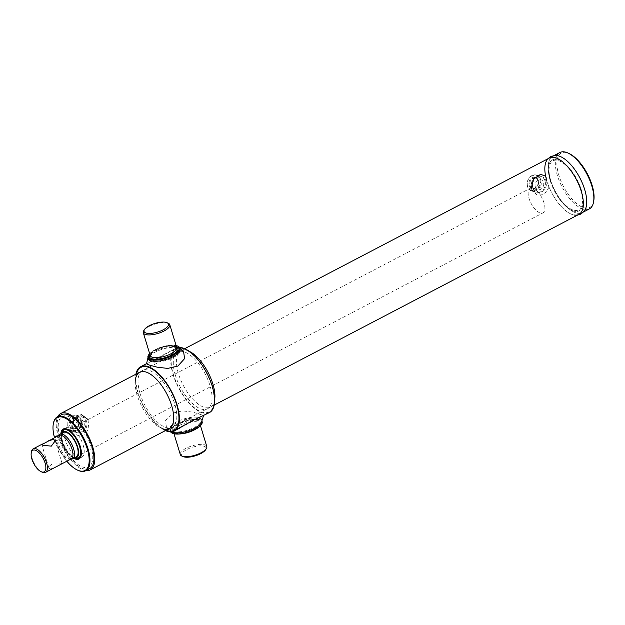 <?xml version="1.0" encoding="UTF-8"?>
<svg xmlns="http://www.w3.org/2000/svg" width="625" height="625" viewBox="0 0 625 625"><rect width="100%" height="100%" fill="white"/><g stroke="black" fill="none" stroke-linecap="round" stroke-linejoin="round"><path stroke-width="0.47" stroke-dasharray="3.12 2.34" d="M550.219 180.641A28.781 12.656 -117.6 0 0 573.609 211.078A28.781 12.656 -117.6 0 0 581.359 190.016A28.781 12.656 -117.6 0 0 557.969 159.586A28.781 12.656 -117.6 0 0 550.219 180.641A28.781 12.656 62.4 0 1 548.414 171.195A28.781 12.656 62.4 0 1 564.094 162.992A28.781 12.656 62.4 0 1 581.359 190.016A28.781 12.656 62.4 0 1 583.164 199.461A28.781 12.656 62.4 0 1 567.484 207.664A28.781 12.656 62.4 0 1 550.219 180.641M550.82 180.82A27.672 12.164 62.4 0 1 558.266 160.57A27.672 12.164 62.4 0 1 580.758 189.836A27.672 12.164 62.4 0 1 573.312 210.086A27.672 12.164 62.4 0 1 550.82 180.82M593.75 200.938A30.719 13.508 62.4 0 1 578.055 204.68A30.719 13.508 62.4 0 1 558.859 175.258A30.719 13.508 62.4 0 1 568.93 153.461M559.852 152.523A31.828 13.992 -117.6 0 0 557.383 175.539A31.828 13.992 -117.6 0 0 589.344 208.922M583.578 211.937L582.234 212.641A31.828 13.992 62.4 0 1 550.266 179.258A31.828 13.992 62.4 0 1 552.734 156.242L554.086 155.539M85.984 470.578A31.828 13.992 62.4 0 1 58.281 436.523A31.828 13.992 62.4 0 1 57.773 416.625M578.836 214.422A31.828 13.992 62.4 0 1 546.875 181.031A31.828 13.992 62.4 0 1 549.344 158.016M537.555 185.906C538.125 181.969 539.594 181.195 541.961 183.602C541.539 187.586 540.07 188.352 537.555 185.906M78.102 426.156C78.672 422.219 80.141 421.453 82.508 423.859C82.078 427.836 80.609 428.609 78.102 426.156M60.078 437.063A28.508 12.531 62.4 0 1 67.75 416.211A28.508 12.531 62.4 0 1 90.914 446.352A28.508 12.531 62.4 0 1 83.242 467.203A28.508 12.531 62.4 0 1 60.078 437.063M71.484 459.172A13.836 6.086 62.4 0 1 69.891 458.984A13.836 6.086 62.4 0 1 60.055 448.016A13.836 6.086 62.4 0 1 58.867 435.039M532.766 188.258A13.836 6.086 62.4 0 1 543.094 200.344A13.836 6.086 62.4 0 1 542.938 212.891A13.836 6.086 62.4 0 1 540.281 213.008A13.836 6.086 62.4 0 1 529.945 200.922A13.836 6.086 62.4 0 1 530.109 188.367A13.836 6.086 62.4 0 1 532.766 188.258M71.078 459.008A13.281 5.844 62.4 0 1 70.055 459.305A13.281 5.844 62.4 0 1 68.531 459.117A13.281 5.844 62.4 0 1 59.086 448.594A13.281 5.844 62.4 0 1 57.945 436.133A13.281 5.844 62.4 0 1 58.766 435.469M61.984 463.766L60.859 463.133L52.625 462.992L48.852 467.898L50.055 469.016L53.742 468.07M42.211 472.188A13.281 5.844 62.4 0 1 34.195 463.305A13.281 5.844 62.4 0 1 31.469 451.656M54.367 437.18L54.508 436.859A30.438 13.383 62.4 0 1 53.375 423.602M63.625 429.188A16.602 7.297 -117.6 0 0 63.75 444.383A16.602 7.297 -117.6 0 0 76.047 458.633A16.602 7.297 -117.6 0 0 79 458.602M80.602 457.172A16.602 7.297 -117.6 0 0 80.742 456.938A16.602 7.297 -117.6 0 0 78.445 441.281A16.602 7.297 -117.6 0 0 67.016 428.93A16.602 7.297 -117.6 0 0 65.977 428.711A16.602 7.297 -117.6 0 0 65.711 428.688M54.508 436.859L58.469 434.781A30.438 13.383 62.4 0 1 61.391 414.734M89.602 468.687A30.438 13.383 62.4 0 1 83.766 468.938A30.438 13.383 62.4 0 1 59.672 438.742L55.57 441.141L60.227 438.914L59.672 438.742M55.82 441.211L54.719 437.586M54.617 437.25L59.023 434.953L60.227 438.914M77.742 470.211A30.438 13.383 62.4 0 1 55.711 440.82M73.703 458.258A16.922 7.438 62.4 0 1 60.883 433.734M55.57 441.141A29.891 13.141 -117.6 0 0 66.812 461.234M58.469 434.781L59.023 434.953M74.289 457.953A14.664 6.445 62.4 0 1 61.836 442.312A14.664 6.445 62.4 0 1 61.461 433.43M75.992 458.273A15.773 6.938 62.4 0 1 62.555 441.445A15.773 6.938 62.4 0 1 62.172 431.844M73.93 458.141A16.602 7.297 62.4 0 1 62.109 441.305A16.602 7.297 62.4 0 1 61.102 433.617M65.195 439.695A16.602 7.297 62.4 0 1 66.477 427.688A16.602 7.297 62.4 0 1 83.156 445.102A16.602 7.297 62.4 0 1 81.867 457.109A16.602 7.297 62.4 0 1 65.195 439.695M73.984 457.195A13.836 6.086 62.4 0 1 62.281 442.445A13.836 6.086 62.4 0 1 61.914 434.109M577.492 215.125L574.055 215A31.828 13.992 62.4 0 1 546.875 181.031M585.445 209.047A31.828 13.992 62.4 0 1 569.359 209.141A31.828 13.992 62.4 0 1 550.266 179.258A31.828 13.992 62.4 0 1 548.273 168.812A31.828 13.992 62.4 0 1 557.523 155.656M72.352 428.055A8.305 6.852 106.8 0 0 81.211 432.031A8.305 6.852 106.8 0 0 85.562 421.148A8.305 6.852 106.8 0 0 76.703 417.172A8.305 6.852 106.8 0 0 72.352 428.055M88.047 419.531L88.836 428.703L84.672 434.891L77.539 435.336L72.141 429.281L73.734 419.812L81.281 414.609C73.836 416.633 70.773 421.5 72.109 429.203L72.406 430.047M545.023 180.891A8.305 6.852 106.8 0 0 536.156 176.922A8.305 6.852 106.8 0 0 531.805 187.805A8.305 6.852 106.8 0 0 540.672 191.773A8.305 6.852 106.8 0 0 545.023 180.891M545.641 176.219L547.93 180.484L548.297 188.453L544.125 194.641L537 195.078L531.859 189.797L531.352 188.055M209.469 412.563A36.25 15.937 62.4 0 1 173.062 374.531A36.25 15.937 62.4 0 1 175.875 348.312A36.25 15.937 62.4 0 1 179.531 347.469M165.414 430.602A36.25 15.937 62.4 0 1 137.82 392.961A36.25 15.937 62.4 0 1 135.922 374.195M175.352 375.219A32.016 14.078 62.4 0 1 183.969 351.789A32.016 14.078 62.4 0 1 209.992 385.648A32.016 14.078 62.4 0 1 201.375 409.078A32.016 14.078 62.4 0 1 175.352 375.219M140.109 393.648A32.016 14.078 62.4 0 1 148.727 370.219A32.016 14.078 62.4 0 1 174.75 404.078A32.016 14.078 62.4 0 1 166.133 427.508A32.016 14.078 62.4 0 1 140.109 393.648M176.117 345.547A16.328 5.789 -16.9 0 0 149.633 353.594M177.734 346.094A16.602 5.891 -16.9 0 0 177.062 345.852A16.602 5.891 -16.9 0 0 161.5 347.32A16.602 5.891 -16.9 0 0 148.594 354.945M177.664 347.836A16.602 5.891 -16.9 0 0 158.938 350.445A16.602 5.891 -16.9 0 0 148.562 359.57A16.602 5.891 -16.9 0 0 151.234 361.656A16.602 5.891 -16.9 0 0 169.961 359.039A16.602 5.891 -16.9 0 0 180.336 349.914A16.602 5.891 -16.9 0 0 177.664 347.836M168.258 323.242A13.836 4.906 -16.9 0 0 167.562 322.992A13.836 4.906 -16.9 0 0 154.461 324.258A13.836 4.906 -16.9 0 0 143.758 330.688M172.367 433.211A16.328 5.789 163.1 0 1 178.305 423.719A16.328 5.789 163.1 0 1 199.328 419.984A16.328 5.789 163.1 0 1 201.516 424.352M170.578 431.828A16.602 5.891 163.1 0 1 170.375 431.359A16.602 5.891 163.1 0 1 180.75 422.234A16.602 5.891 163.1 0 1 199.477 419.625A16.602 5.891 163.1 0 1 202.148 421.711M172.445 431.469A16.602 5.891 163.1 0 1 169.773 429.383A16.602 5.891 163.1 0 1 180.148 420.258A16.602 5.891 163.1 0 1 198.875 417.648A16.602 5.891 163.1 0 1 201.547 419.727A16.602 5.891 163.1 0 1 191.172 428.852A16.602 5.891 163.1 0 1 172.445 431.469M180.312 454.57A13.836 4.906 163.1 0 1 188.961 446.969A13.836 4.906 163.1 0 1 204.57 444.789A13.836 4.906 163.1 0 1 206.797 446.523M183.086 456.602A12.727 4.516 163.1 0 1 187.484 449.203A12.727 4.516 163.1 0 1 203.984 446.242A12.727 4.516 163.1 0 1 205.625 449.758M146.516 363.836L155.906 359.469L172.016 350.43L183.516 351.141M179.82 348.531A16.602 5.891 -16.9 0 0 178.055 347.219A16.602 5.891 -16.9 0 0 155.211 351.195A16.602 5.891 -16.9 0 0 148.945 356.062A16.602 5.891 -16.9 0 0 148.211 358.133M180.539 427.688L203.586 415.461L192.945 412.125L182.43 410.883L172.242 413.219L165.5 420.688L166.594 428.156L176.008 429.672M166.594 428.156L172.047 432.086A16.602 5.891 163.1 0 1 176.93 422.695A16.602 5.891 163.1 0 1 195.453 417.984A16.602 5.891 163.1 0 1 201.156 423.242M527.602 186.172A7.75 6.391 -73.2 0 1 531.664 176.016A7.75 6.391 -73.2 0 1 539.938 179.727A7.75 6.391 -73.2 0 1 535.875 189.883A7.75 6.391 -73.2 0 1 527.602 186.172M540.68 179.586A8.305 6.852 106.8 0 0 536.469 175.094A8.305 6.852 106.8 0 0 529.188 177.828A8.305 6.852 106.8 0 0 527.461 186.492A8.305 6.852 106.8 0 0 531.68 190.992A8.305 6.852 106.8 0 0 538.961 188.25A8.305 6.852 106.8 0 0 540.68 179.586M532.852 188.117A8.305 6.852 -73.2 0 1 534.578 179.453A8.305 6.852 -73.2 0 1 541.852 176.711A8.305 6.852 -73.2 0 1 546.07 181.211A8.305 6.852 -73.2 0 1 544.344 189.875A8.305 6.852 -73.2 0 1 537.07 192.609A8.305 6.852 -73.2 0 1 532.852 188.117M529.148 185.367A5.812 4.789 106.8 0 0 535.352 188.148A5.812 4.789 106.8 0 0 538.398 180.531A5.812 4.789 106.8 0 0 532.195 177.75A5.812 4.789 106.8 0 0 529.148 185.367M538.227 180.914A5.156 4.258 -73.2 0 1 537.156 186.289A5.156 4.258 -73.2 0 1 532.641 187.992A5.156 4.258 -73.2 0 1 530.023 185.203A5.156 4.258 -73.2 0 1 531.094 179.82A5.156 4.258 -73.2 0 1 535.609 178.117A5.156 4.258 -73.2 0 1 538.227 180.914M535.305 186.789A5.156 4.258 106.8 0 0 537.922 189.586A5.156 4.258 106.8 0 0 542.445 187.883A5.156 4.258 106.8 0 0 543.508 182.5A5.156 4.258 106.8 0 0 540.891 179.711A5.156 4.258 106.8 0 0 536.375 181.414A5.156 4.258 106.8 0 0 535.305 186.789M68.148 426.43A7.75 6.391 -73.2 0 1 72.211 416.273A7.75 6.391 -73.2 0 1 80.484 419.977A7.75 6.391 -73.2 0 1 76.422 430.133A7.75 6.391 -73.2 0 1 68.148 426.43M81.227 419.836A8.305 6.852 106.8 0 0 77.008 415.344A8.305 6.852 106.8 0 0 69.727 418.086A8.305 6.852 106.8 0 0 68.008 426.75A8.305 6.852 106.8 0 0 72.219 431.242A8.305 6.852 106.8 0 0 79.5 428.508A8.305 6.852 106.8 0 0 81.227 419.836M73.398 428.375A8.305 6.852 -73.2 0 1 75.117 419.703A8.305 6.852 -73.2 0 1 82.398 416.969A8.305 6.852 -73.2 0 1 86.609 421.461A8.305 6.852 -73.2 0 1 84.891 430.125A8.305 6.852 -73.2 0 1 77.609 432.867A8.305 6.852 -73.2 0 1 73.398 428.375M69.695 425.625A5.812 4.789 106.8 0 0 75.898 428.398A5.812 4.789 106.8 0 0 78.938 420.789A5.812 4.789 106.8 0 0 72.734 418.008A5.812 4.789 106.8 0 0 69.695 425.625M78.773 421.164A5.156 4.258 -73.2 0 1 77.703 426.547A5.156 4.258 -73.2 0 1 73.18 428.25A5.156 4.258 -73.2 0 1 70.562 425.453A5.156 4.258 -73.2 0 1 71.633 420.078A5.156 4.258 -73.2 0 1 76.156 418.375A5.156 4.258 -73.2 0 1 78.773 421.164M75.852 427.047A5.156 4.258 106.8 0 0 78.469 429.836A5.156 4.258 106.8 0 0 82.984 428.133A5.156 4.258 106.8 0 0 84.055 422.758A5.156 4.258 106.8 0 0 81.438 419.961A5.156 4.258 106.8 0 0 76.914 421.664A5.156 4.258 106.8 0 0 75.852 427.047M192.156 352.961A31.828 13.992 -117.6 0 0 187.023 350.398A31.828 13.992 -117.6 0 0 178.453 373.688A31.828 13.992 -117.6 0 0 204.32 407.336A31.828 13.992 -117.6 0 0 214.938 396.531M183.016 348.641A35.539 15.625 -117.6 0 0 182.438 348.477A35.539 15.625 -117.6 0 0 173.594 375.125A35.539 15.625 -117.6 0 0 202.336 412.227A35.539 15.625 -117.6 0 0 213.078 407.07A35.539 15.625 -117.6 0 0 206.766 373.672A35.539 15.625 -117.6 0 0 183.016 348.641M167.664 430.82A35.539 15.625 62.4 0 1 167.094 430.656A35.539 15.625 62.4 0 1 143.336 405.625A35.539 15.625 62.4 0 1 137.031 372.227M163.086 428.898A31.828 13.992 62.4 0 1 157.953 426.336A31.828 13.992 62.4 0 1 135.164 382.766L136.461 373.914M176.711 347.5A13.836 4.906 -16.9 0 0 174.484 345.766A13.836 4.906 -16.9 0 0 158.875 347.945A13.836 4.906 -16.9 0 0 150.227 355.547C148.891 355.594 150.672 353.82 155.57 350.242C162.688 346.695 169.18 345.406 175.047 346.367L176.711 347.5M149.945 354.625A14.945 5.305 163.1 0 1 161.5 347.672A14.945 5.305 163.1 0 1 175.664 346.297A14.945 5.305 163.1 0 1 176.43 346.578M180.336 433.922A13.836 4.906 163.1 0 1 175.625 433.531A13.836 4.906 163.1 0 1 173.398 431.797A13.836 4.906 163.1 0 1 182.039 424.195A13.836 4.906 163.1 0 1 197.648 422.016A13.836 4.906 163.1 0 1 199.875 423.75A13.836 4.906 163.1 0 1 195.289 429.375M174.438 433A14.945 5.305 -16.9 0 0 194.422 429.219A14.945 5.305 -16.9 0 0 198.227 420.563A14.945 5.305 -16.9 0 0 178.25 424.352A14.945 5.305 -16.9 0 0 174.438 433M139.688 372.227L184.688 348.695M169.18 428.633L214.188 405.102M76.18 456.961L542.938 212.891M70.055 459.305L70.617 459.25M48.852 467.898L41.789 444.641M62.148 463.578L55.234 440.828M57.945 436.133L58.305 435.711M63.359 432.438L530.109 188.367M80.742 456.938L80.477 457.422M65.977 428.711L65.43 428.648M63.836 429.07L66.477 427.688M79.227 458.492L81.867 457.109M583.164 199.461L583.305 201.844M567.484 207.664L569.359 209.141M546.133 161.609L547.992 158.719M548.414 171.195L548.273 168.812M564.094 162.992L562.219 161.516M531.859 189.797L531.57 188.953C530.234 181.242 533.289 176.383 540.734 174.359M175.875 348.312L146.516 363.656M148.562 359.57L148.305 358.727M180.336 349.914L180.078 349.07M200.469 425.703L199.875 423.75C201.211 423.711 199.438 425.477 194.531 429.055C187.414 432.602 180.93 433.898 175.062 432.93L173.398 431.797L173.992 433.75M169.773 429.383L170.375 431.359M201.547 419.727L202.117 421.602M147.992 357.695L148.945 356.062M179.766 348.039L178.055 347.219M536.469 175.094L541.852 176.711M532.641 187.992L537.922 189.586M535.609 178.117L540.891 179.711M531.68 190.992L537.07 192.609M77.008 415.344L82.398 416.969M73.18 428.25L78.469 429.836M76.156 418.375L81.438 419.961M72.219 431.242L77.609 432.867M182.438 348.477L188.344 350.711M214.609 400.953L213.078 407.07M166.539 430.5L157.953 426.336"/><path stroke-width="0.94" d="M567.812 152.953L568.93 153.461A30.719 13.508 62.4 0 1 592.094 185.266A30.719 13.508 62.4 0 1 593.75 200.938L593.531 202.141A31.828 13.992 -117.6 0 0 591.812 185.906A31.828 13.992 -117.6 0 0 567.812 152.953A31.828 13.992 -117.6 0 0 559.852 152.523L554.086 155.539M552.734 156.242A31.828 13.992 62.4 0 1 584.703 189.625A31.828 13.992 62.4 0 1 582.234 212.641M583.578 211.937L589.344 208.922A31.828 13.992 -117.6 0 0 593.531 202.141M57.773 416.625A31.828 13.992 62.4 0 1 60.75 413.508A31.828 13.992 62.4 0 1 92.711 446.891A31.828 13.992 62.4 0 1 90.242 469.906A31.828 13.992 62.4 0 1 85.984 470.578M184.688 348.695L549.344 158.016A31.828 13.992 62.4 0 1 581.305 191.398A31.828 13.992 62.4 0 1 578.836 214.422L214.188 405.102M58.305 435.711L58.867 435.039A13.836 6.086 62.4 0 1 59.719 434.344A13.836 6.086 62.4 0 1 62.375 434.227A13.836 6.086 62.4 0 1 72.711 446.312A13.836 6.086 62.4 0 1 72.547 458.867A13.836 6.086 62.4 0 1 71.484 459.172L70.617 459.25M48.656 440.758L53.641 439.367L55.234 440.828L51.305 446.141L42.836 445.273L41.789 444.641L58.766 435.469A13.281 5.844 62.4 0 1 61.312 435.352A13.281 5.844 62.4 0 1 71.234 446.961A13.281 5.844 62.4 0 1 71.078 459.008L45.531 472.367A13.281 5.844 62.4 0 1 42.984 472.477A13.281 5.844 62.4 0 1 42.211 472.188L41.094 471.68A12.18 5.352 -117.6 0 0 41.805 471.953A12.18 5.352 -117.6 0 0 45.078 463.039A12.18 5.352 -117.6 0 0 35.18 450.164A12.18 5.352 -117.6 0 0 31.25 452.859A12.18 5.352 -117.6 0 0 33.75 463.539A12.18 5.352 -117.6 0 0 41.094 471.68M31.25 452.859L31.469 451.656A13.281 5.844 62.4 0 1 33.219 448.828A13.281 5.844 62.4 0 1 35.766 448.711A13.281 5.844 62.4 0 1 45.688 460.32A13.281 5.844 62.4 0 1 45.531 472.367M66.812 461.234A29.891 13.141 -117.6 0 0 77.469 470.086A29.891 13.141 -117.6 0 0 79.211 470.75A29.891 13.141 -117.6 0 0 87.258 448.883A29.891 13.141 -117.6 0 0 62.969 417.273A29.891 13.141 -117.6 0 0 53.312 423.898A29.891 13.141 -117.6 0 0 54.367 437.18L54.719 437.586M53.375 423.602A30.438 13.383 62.4 0 1 53.422 423.297A30.438 13.383 62.4 0 1 57.422 416.805A30.438 13.383 62.4 0 1 63.258 416.547A30.438 13.383 62.4 0 1 85.992 443.148A30.438 13.383 62.4 0 1 85.641 470.758A30.438 13.383 62.4 0 1 79.805 471.016A30.438 13.383 62.4 0 1 78.023 470.336A30.438 13.383 62.4 0 1 77.742 470.211M60.883 433.734A16.922 7.438 62.4 0 1 65.43 428.648A16.922 7.438 62.4 0 1 66.492 428.875A16.922 7.438 62.4 0 1 78.141 441.469A16.922 7.438 62.4 0 1 80.477 457.422A16.922 7.438 62.4 0 1 75.688 459.148A16.922 7.438 62.4 0 1 73.703 458.258M79 458.602A16.602 7.297 -117.6 0 0 80.602 457.172M57.422 416.805L61.391 414.734A30.438 13.383 62.4 0 1 67.219 414.477A30.438 13.383 62.4 0 1 89.961 441.07A30.438 13.383 62.4 0 1 89.602 468.687L85.641 470.758M65.711 428.688A16.602 7.297 -117.6 0 0 63.625 429.188M61.461 433.43A14.664 6.445 62.4 0 1 61.477 433.391A14.664 6.445 62.4 0 1 69.328 433.664A14.664 6.445 62.4 0 1 77.703 447.094A14.664 6.445 62.4 0 1 74.328 457.961A14.664 6.445 62.4 0 1 74.289 457.953M61.477 433.391L62.172 431.844A15.773 6.938 62.4 0 1 70.617 432.141A15.773 6.938 62.4 0 1 79.625 446.578A15.773 6.938 62.4 0 1 75.992 458.273L74.328 457.961M61.102 433.617A16.602 7.297 62.4 0 1 63.398 429.297A16.602 7.297 62.4 0 1 80.07 446.719A16.602 7.297 62.4 0 1 78.781 458.727A16.602 7.297 62.4 0 1 73.93 458.141M61.914 434.109A13.836 6.086 62.4 0 1 69.305 434.25A13.836 6.086 62.4 0 1 77.258 446.953A13.836 6.086 62.4 0 1 73.984 457.195M546.875 181.031A31.828 13.992 62.4 0 1 546.133 161.609A31.828 13.992 62.4 0 1 562.219 161.516A31.828 13.992 62.4 0 1 581.305 191.398A31.828 13.992 62.4 0 1 583.305 201.844A31.828 13.992 62.4 0 1 574.055 215M547.992 158.719L550.75 156.562L554.742 155.477L557.523 155.656A31.828 13.992 62.4 0 1 584.703 189.625A31.828 13.992 62.4 0 1 585.445 209.047L584 211.43L580.836 214.094L577.492 215.125M81.281 414.609L88.047 419.531M531.352 188.055L533.492 179.125L540.734 174.359L545.641 176.219M179.531 347.469A36.25 15.937 62.4 0 1 212.281 386.336A36.25 15.937 62.4 0 1 209.469 412.563L194.195 419.828L176.008 429.672M135.922 374.195A36.25 15.937 62.4 0 1 140.633 366.734A36.25 15.937 62.4 0 1 177.047 404.766A36.25 15.937 62.4 0 1 174.227 430.992A36.25 15.937 62.4 0 1 165.414 430.602M149.633 353.594A16.328 5.789 -16.9 0 0 148.68 354.805A16.328 5.789 -16.9 0 0 150.773 359.312A16.328 5.789 -16.9 0 0 171.938 355.508A16.328 5.789 -16.9 0 0 177.586 346.023A16.328 5.789 -16.9 0 0 176.766 345.719A16.328 5.789 -16.9 0 0 176.117 345.547M148.594 354.945A16.602 5.891 -16.9 0 0 148.5 355.086A16.602 5.891 -16.9 0 0 147.961 357.586A16.602 5.891 -16.9 0 0 150.633 359.672A16.602 5.891 -16.9 0 0 169.359 357.062A16.602 5.891 -16.9 0 0 179.734 347.938A16.602 5.891 -16.9 0 0 177.891 346.156A16.602 5.891 -16.9 0 0 177.734 346.094M144.484 329.539L143.758 330.688A13.836 4.906 -16.9 0 0 143.312 332.773A13.836 4.906 -16.9 0 0 145.539 334.508A13.836 4.906 -16.9 0 0 161.141 332.328A13.836 4.906 -16.9 0 0 169.789 324.727A13.836 4.906 -16.9 0 0 168.258 323.242L167.016 322.695A12.727 4.516 -16.9 0 0 166.383 322.461A12.727 4.516 -16.9 0 0 154.328 323.625A12.727 4.516 -16.9 0 0 144.484 329.539A12.727 4.516 -16.9 0 0 146.117 333.055A12.727 4.516 -16.9 0 0 162.617 330.094A12.727 4.516 -16.9 0 0 167.016 322.695M201.516 424.352A16.328 5.789 163.1 0 1 201.43 424.492A16.328 5.789 163.1 0 1 188.797 432.078A16.328 5.789 163.1 0 1 173.336 433.578A16.328 5.789 163.1 0 1 172.516 433.281A16.328 5.789 163.1 0 1 172.367 433.211M202.117 421.602L202.148 421.711A16.602 5.891 163.1 0 1 201.609 424.211A16.602 5.891 163.1 0 1 188.766 431.922A16.602 5.891 163.1 0 1 173.047 433.445A16.602 5.891 163.1 0 1 172.211 433.141A16.602 5.891 163.1 0 1 170.578 431.828M200.469 425.703L206.797 446.523A13.836 4.906 163.1 0 1 206.344 448.609A13.836 4.906 163.1 0 1 195.641 455.039A13.836 4.906 163.1 0 1 182.539 456.305A13.836 4.906 163.1 0 1 181.844 456.055A13.836 4.906 163.1 0 1 180.312 454.57L173.992 433.75M206.344 448.609L205.625 449.758A12.727 4.516 163.1 0 1 195.781 455.672A12.727 4.516 163.1 0 1 183.727 456.836A12.727 4.516 163.1 0 1 183.086 456.602L181.844 456.055M179.766 348.039L183.516 351.141L184.602 358.609L177.867 366.078L167.68 368.414L157.141 367.164L149.438 365.102L146.516 363.836L147.992 357.695M148.211 358.133A16.602 5.891 -16.9 0 0 156.758 361.266A16.602 5.891 -16.9 0 0 173.172 356.602A16.602 5.891 -16.9 0 0 179.82 348.531M203.586 415.461L201.156 423.242A16.602 5.891 163.1 0 1 194.898 428.102A16.602 5.891 163.1 0 1 172.047 432.086L171.383 431.797M214.609 400.953L214.938 396.531A31.828 13.992 -117.6 0 0 192.156 352.961L188.344 350.711M135.164 382.766A31.828 13.992 62.4 0 1 145.781 371.961A31.828 13.992 62.4 0 1 171.648 405.617A31.828 13.992 62.4 0 1 163.086 428.898M136.461 373.914L137.031 372.227A35.539 15.625 62.4 0 1 147.773 367.07A35.539 15.625 62.4 0 1 176.508 404.172A35.539 15.625 62.4 0 1 167.664 430.82L165.953 430.32M143.312 332.773L150.227 355.547A13.836 4.906 -16.9 0 0 152.453 357.281A13.836 4.906 -16.9 0 0 168.062 355.109A13.836 4.906 -16.9 0 0 176.711 347.5L169.789 324.727M176.43 346.578A14.945 5.305 163.1 0 1 171.234 355.266A14.945 5.305 163.1 0 1 151.875 358.734A14.945 5.305 163.1 0 1 149.945 354.625M195.289 429.375A13.836 4.906 163.1 0 1 180.336 433.922M60.75 413.508L139.688 372.227M90.242 469.906L169.18 428.633M72.547 458.867L76.18 456.961M33.219 448.828L42.453 444M59.719 434.344L63.359 432.438M53.312 423.898L53.422 423.297M77.469 470.086L78.023 470.336M63.398 429.297L63.836 429.07M78.781 458.727L79.227 458.492M146.516 363.656L140.633 366.734M180.539 427.688L174.227 430.992M148.305 358.727L147.961 357.586M180.078 349.07L179.734 347.938"/></g></svg>

